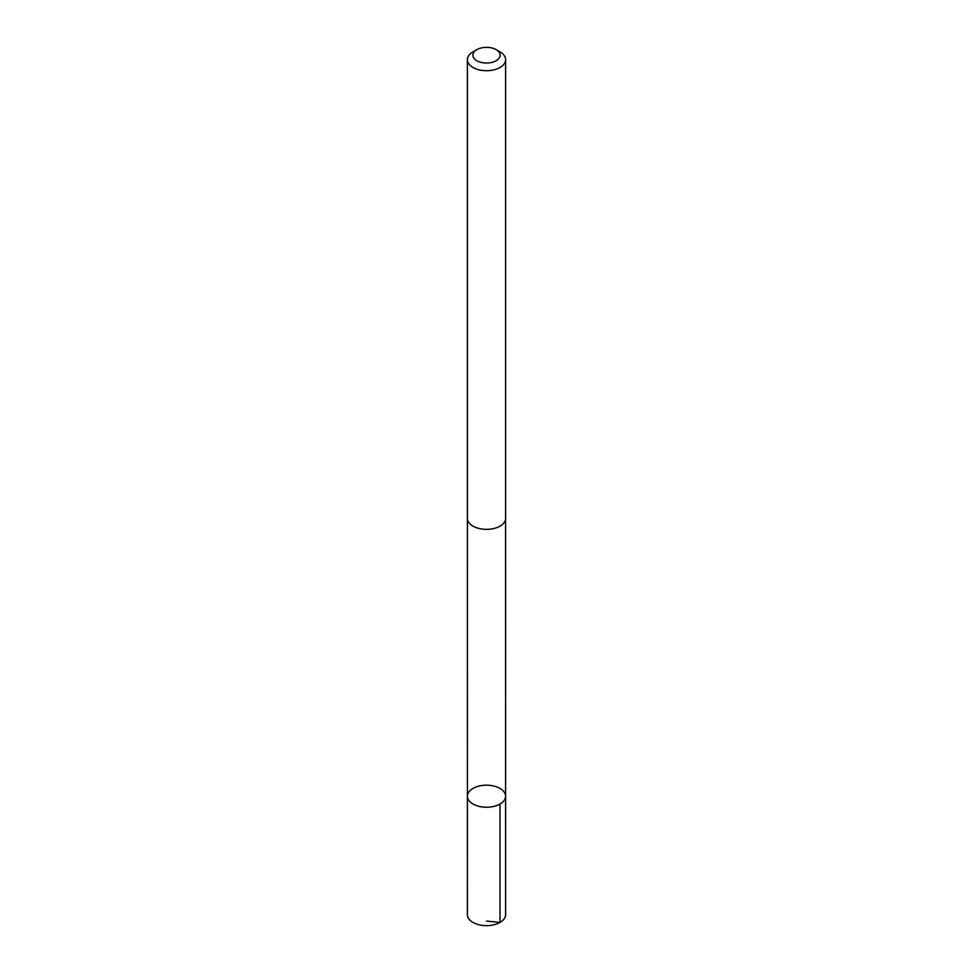 <?xml version="1.0" encoding="UTF-8"?>
<svg xmlns="http://www.w3.org/2000/svg" width="973" height="973" viewBox="0 0 973 973"><rect width="100%" height="100%" fill="white"/><g stroke="black" fill="none" stroke-linecap="round" stroke-linejoin="round"><path stroke-width="1.46" d="M495.464 786.476A19.107 11.031 180 0 1 505.607 796.218A19.107 11.031 180 0 1 486.5 807.249A19.107 11.031 180 0 1 467.393 796.218A19.107 11.031 180 0 1 495.464 786.476M467.381 914.608A19.119 11.031 0 0 0 477.524 924.35A19.119 11.031 0 0 0 505.619 914.608L505.607 796.218A19.107 11.031 180 0 1 486.5 807.249A19.107 11.031 180 0 1 467.393 796.218L467.381 914.608M476.892 49.635L472.987 51.885A19.119 11.031 0 0 0 467.381 59.681L467.381 518.329A19.119 11.031 0 0 0 477.524 528.071A19.119 11.031 0 0 0 505.619 518.329L505.619 59.681A19.119 11.031 0 0 0 500.013 51.885L496.108 49.635A13.598 7.845 0 0 0 476.892 49.635A13.598 7.845 0 0 0 480.115 62.114A13.598 7.845 0 0 0 497.434 59.852A13.598 7.845 0 0 0 496.108 49.635M467.381 59.681A19.119 11.031 0 0 0 477.524 69.424A19.119 11.031 0 0 0 505.619 59.681M486.5 921.066L500.013 922.404L500.013 804.026M467.417 518.889L467.393 796.218M505.583 518.889L505.607 796.218"/></g></svg>

